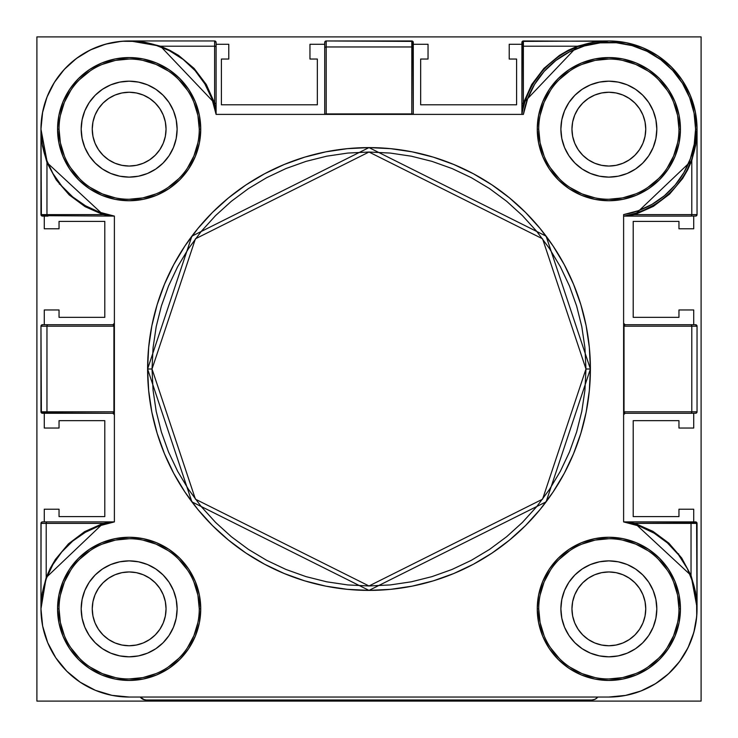 <?xml version="1.0" encoding="UTF-8"?>
<svg xmlns="http://www.w3.org/2000/svg" width="738" height="738" viewBox="0 0 738 738"><rect width="100%" height="100%" fill="white"/><g stroke="black" fill="none" stroke-linecap="round" stroke-linejoin="round"><path stroke-width="1.11" d="M701.1 701.1L36.9 701.1L36.9 36.9L701.1 36.9L701.1 701.1L701.1 36.9L36.9 36.9L36.9 701.1L701.1 701.1M590.4 369L546.12 236.16L369 147.6L191.88 236.16L147.6 369L152.028 369L195.422 238.817L369 152.028L542.578 238.817L585.972 369L590.4 369L589.33 390.697L586.147 412.191L580.871 433.271L573.546 453.722L564.256 473.372L553.085 492.006L540.142 509.451L525.557 525.557L509.451 540.142L492.006 553.085L473.372 564.256L453.722 573.546L433.271 580.871L412.191 586.147L390.697 589.33L369 590.4L347.303 589.33L325.809 586.147L304.729 580.871L284.278 573.546L264.628 564.256L245.994 553.085L228.549 540.142L212.443 525.557L197.858 509.451L184.915 492.006L173.744 473.372L164.454 453.722L157.129 433.271L151.853 412.191L148.67 390.697L147.6 369A221.4 221.4 0 0 1 369 147.6A221.4 221.4 0 0 1 590.4 369A221.4 221.4 0 0 1 369 590.4A221.4 221.4 0 0 1 147.6 369L148.67 347.303L151.853 325.809L157.129 304.729L164.454 284.278L173.744 264.628L184.915 245.994L197.858 228.549L212.443 212.443L228.549 197.858L245.994 184.915L264.628 173.744L284.278 164.454L304.729 157.129L325.809 151.853L347.303 148.67L369 147.6L390.697 148.67L412.191 151.853L433.271 157.129L453.722 164.454L473.372 173.744L492.006 184.915L509.451 197.858L525.557 212.443L540.142 228.549L553.085 245.994L564.256 264.628L573.546 284.278L580.871 304.729L586.147 325.809L589.33 347.303L590.4 369L585.972 369L584.93 347.736L581.802 326.666L576.627 306.021L569.459 285.966L560.354 266.722L549.404 248.457L536.72 231.354L522.421 215.579L506.646 201.28L489.543 188.596L471.278 177.646L452.034 168.541L431.979 161.373L411.334 156.198L390.264 153.07L369 152.028L347.736 153.07L326.666 156.198L306.021 161.373L285.966 168.541L266.722 177.646L248.457 188.596L231.354 201.28L215.579 215.579L201.28 231.354L188.596 248.457L177.646 266.722L168.541 285.966L161.373 306.021L156.198 326.666L153.07 347.736L152.028 369L153.07 390.264L156.198 411.334L161.373 431.979L168.541 452.034L177.646 471.278L188.596 489.543L201.28 506.646L215.579 522.421L231.354 536.72L248.457 549.404L266.722 560.354L285.966 569.459L306.021 576.627L326.666 581.802L347.736 584.93L369 585.972L390.264 584.93L411.334 581.802L431.979 576.627L452.034 569.459L471.278 560.354L489.543 549.404L506.646 536.72L522.421 522.421L536.72 506.646L549.404 489.543L560.354 471.278L569.459 452.034L576.627 431.979L581.802 411.334L584.93 390.264L585.972 369L542.578 499.183L369 585.972L195.422 499.183L152.028 369L147.6 369L191.88 501.84L369 590.4L546.12 501.84L590.4 369M538.74 129.15A70.11 70.11 0 0 1 608.85 59.04A70.11 70.11 0 0 1 678.96 129.15A70.11 70.11 0 0 1 608.85 199.26A70.11 70.11 0 0 1 538.74 129.15L537.264 129.15A71.586 71.586 0 0 0 608.85 200.736A71.586 71.586 0 0 0 680.436 129.15A71.586 71.586 0 0 0 608.85 57.564A71.586 71.586 0 0 0 537.264 129.15L538.74 129.15A70.11 70.11 0 0 1 608.85 59.04A70.11 70.11 0 0 1 678.96 129.15L680.436 129.15L679.061 143.117L674.984 156.548L668.37 168.919L659.468 179.768L648.619 188.67L636.248 195.284L622.817 199.361L608.85 200.736L594.883 199.361L581.452 195.284L569.081 188.67L558.232 179.768L549.33 168.919L542.716 156.548L538.639 143.117L537.264 129.15L538.639 115.183L542.716 101.752L549.33 89.381L558.232 78.532L569.081 69.63L581.452 63.016L594.883 58.939L608.85 57.564L622.817 58.939L636.248 63.016L648.619 69.63L659.468 78.532L668.37 89.381L674.984 101.752L679.061 115.183L680.436 129.15L678.96 129.15A70.11 70.11 0 0 1 608.85 199.26A70.11 70.11 0 0 1 538.74 129.15L540.087 142.831L544.081 155.976M623.61 215.653L623.61 216.096A88.191 88.191 0 0 0 697.041 129.15L695.565 129.15A86.715 86.715 0 0 1 623.61 214.601L638.259 210.727L652.014 204.361L664.44 195.699L675.178 185.007L683.886 172.609L690.307 158.882L694.237 144.242L695.565 129.15L694.071 113.145L689.652 97.684L682.456 83.311L672.733 70.507L660.805 59.723L647.097 51.328L632.079 45.608L616.258 42.749L600.178 42.869L584.404 45.95L569.468 51.891L555.88 60.488L544.118 71.448L534.58 84.39L527.596 98.874L523.399 114.39L216.096 114.39L211.871 98.578L204.804 83.818L195.118 70.627L183.172 59.437L169.362 50.664L154.168 44.584L138.107 41.411L121.742 41.273L105.635 44.151L90.331 49.963L76.374 58.496L64.224 69.464L54.317 82.49L46.983 97.121L42.481 112.859L40.959 129.15L47.038 161.327M59.04 129.15A70.11 70.11 0 0 1 129.15 59.04A70.11 70.11 0 0 1 199.26 129.15A70.11 70.11 0 0 1 129.15 199.26A70.11 70.11 0 0 1 59.04 129.15L57.564 129.15A71.586 71.586 0 0 0 129.15 200.736A71.586 71.586 0 0 0 200.736 129.15A71.586 71.586 0 0 0 129.15 57.564A71.586 71.586 0 0 0 57.564 129.15L59.04 129.15A70.11 70.11 0 0 1 129.15 59.04A70.11 70.11 0 0 1 199.26 129.15L200.736 129.15L199.361 143.117L195.284 156.548L188.67 168.919L179.768 179.768L168.919 188.67L156.548 195.284L143.117 199.361L129.15 200.736L115.183 199.361L101.752 195.284L89.381 188.67L78.532 179.768L69.63 168.919L63.016 156.548L58.939 143.117L57.564 129.15L58.939 115.183L63.016 101.752L69.63 89.381L78.532 78.532L89.381 69.63L101.752 63.016L115.183 58.939L129.15 57.564L143.117 58.939L156.548 63.016L168.919 69.63L179.768 78.532L188.67 89.381L195.284 101.752L199.361 115.183L200.736 129.15L199.26 129.15A70.11 70.11 0 0 1 129.15 199.26A70.11 70.11 0 0 1 59.04 129.15L60.387 142.831L64.381 155.976M199.26 608.85A70.11 70.11 0 0 1 129.15 678.96A70.11 70.11 0 0 1 59.04 608.85L57.564 608.85A71.586 71.586 0 0 0 129.15 680.436A71.586 71.586 0 0 0 200.736 608.85A71.586 71.586 0 0 0 129.15 537.264A71.586 71.586 0 0 0 57.564 608.85L59.04 608.85A70.11 70.11 0 0 1 129.15 538.74A70.11 70.11 0 0 1 199.26 608.85L200.736 608.85L199.361 622.817L195.284 636.248L188.67 648.619L179.768 659.468L168.919 668.37L156.548 674.984L143.117 679.061L129.15 680.436L115.183 679.061L101.752 674.984L89.381 668.37L78.532 659.468L69.63 648.619L63.016 636.248L58.939 622.817L57.564 608.85L58.939 594.883L63.016 581.452L69.63 569.081L78.532 558.232L89.381 549.33L101.752 542.716L115.183 538.639L129.15 537.264L143.117 538.639L156.548 542.716L168.919 549.33L179.768 558.232L188.67 569.081L195.284 581.452L199.361 594.883L200.736 608.85L199.26 608.85A70.11 70.11 0 0 1 129.15 678.96A70.11 70.11 0 0 1 59.04 608.85A70.11 70.11 0 0 1 129.15 538.74A70.11 70.11 0 0 1 199.26 608.85L197.913 595.169L193.919 582.024M678.96 608.85A70.11 70.11 0 0 1 608.85 678.96A70.11 70.11 0 0 1 538.74 608.85L537.264 608.85A71.586 71.586 0 0 0 608.85 680.436A71.586 71.586 0 0 0 680.436 608.85A71.586 71.586 0 0 0 608.85 537.264A71.586 71.586 0 0 0 537.264 608.85L538.74 608.85A70.11 70.11 0 0 1 608.85 538.74A70.11 70.11 0 0 1 678.96 608.85L680.436 608.85L679.061 622.817L674.984 636.248L668.37 648.619L659.468 659.468L648.619 668.37L636.248 674.984L622.817 679.061L608.85 680.436L594.883 679.061L581.452 674.984L569.081 668.37L558.232 659.468L549.33 648.619L542.716 636.248L538.639 622.817L537.264 608.85L538.639 594.883L542.716 581.452L549.33 569.081L558.232 558.232L569.081 549.33L581.452 542.716L594.883 538.639L608.85 537.264L622.817 538.639L636.248 542.716L648.619 549.33L659.468 558.232L668.37 569.081L674.984 581.452L679.061 594.883L680.436 608.85L678.96 608.85A70.11 70.11 0 0 1 608.85 678.96A70.11 70.11 0 0 1 538.74 608.85A70.11 70.11 0 0 1 608.85 538.74A70.11 70.11 0 0 1 678.96 608.85L677.613 595.169L673.619 582.024M40.959 608.804L42.656 626.055L47.675 642.595L55.82 657.844L66.789 671.211L80.156 682.18L95.405 690.325L111.945 695.344L129.15 697.041A88.191 88.191 0 0 1 40.959 608.85L46.208 577.522L103.117 523.38A1.476 1.052 -107.6 0 1 102.619 524.727M72.269 196.548L73.191 197.314M114.39 216.096L114.39 521.904L114.39 216.096A88.191 88.191 0 0 1 40.959 129.15L42.315 144.537L46.328 159.445L52.878 173.43L61.771 186.05L72.73 196.935L85.423 205.736L99.445 212.193L114.39 216.096L103.052 214.62L46.964 162.581A1.476 0.489 158.1 0 0 47.333 162.092M169.048 155.783A47.97 47.97 0 0 0 177.12 129.15A47.97 47.97 0 0 1 129.15 177.12A47.97 47.97 0 0 1 81.18 129.15A47.97 47.97 0 0 0 89.252 155.783M89.28 155.819A47.97 47.97 0 0 0 102.481 169.02M102.517 169.048A47.97 47.97 0 0 0 155.783 169.048M155.819 169.02A47.97 47.97 0 0 0 169.02 155.819M648.748 155.783A47.97 47.97 0 0 0 656.82 129.15A47.97 47.97 0 0 1 608.85 177.12A47.97 47.97 0 0 1 560.88 129.15A47.97 47.97 0 0 0 568.952 155.783M568.98 155.819A47.97 47.97 0 0 0 582.181 169.02M582.217 169.048A47.97 47.97 0 0 0 635.483 169.048M635.519 169.02A47.97 47.97 0 0 0 648.72 155.819M169.048 635.483A47.97 47.97 0 0 0 177.12 608.85A47.97 47.97 0 0 1 129.15 656.82A47.97 47.97 0 0 1 81.18 608.85A47.97 47.97 0 0 0 89.252 635.483M89.28 635.519A47.97 47.97 0 0 0 102.481 648.72M102.517 648.748A47.97 47.97 0 0 0 155.783 648.748M155.819 648.72A47.97 47.97 0 0 0 169.02 635.519M648.748 635.483A47.97 47.97 0 0 0 656.82 608.85A47.97 47.97 0 0 1 608.85 656.82A47.97 47.97 0 0 1 560.88 608.85A47.97 47.97 0 0 0 568.952 635.483M568.98 635.519A47.97 47.97 0 0 0 582.181 648.72M582.217 648.748A47.97 47.97 0 0 0 635.483 648.748M635.519 648.72A47.97 47.97 0 0 0 648.72 635.519M46.512 578.038A1.476 0.507 20.4 0 0 46.208 577.522L46.512 578.038M46.171 578.989L45.987 579.496M102.508 524.783A1.476 1.052 72.4 0 0 103.117 523.38L114.362 521.904L42.435 521.904L41.07 522.818L40.959 608.85L41.715 620.354M102.508 213.217A1.476 0.987 -72.4 0 1 103.052 214.62A1.476 0.987 107.6 0 0 102.508 213.217M47.315 162.037A1.476 0.489 -21.9 0 1 46.964 162.581L40.959 129.15A88.191 88.191 0 0 1 121.742 41.273A88.191 88.191 0 0 1 216.096 114.39L523.399 114.39A86.715 86.715 0 0 1 616.258 42.749A86.715 86.715 0 0 1 695.565 129.15L697.041 129.15L691.792 160.478L634.883 214.62A1.476 1.052 72.4 0 1 635.51 213.217A1.476 1.052 -107.6 0 0 634.883 214.62L623.638 216.096M687.512 169.02L691.488 159.962A1.476 0.507 -159.6 0 0 691.792 160.478L695.666 144.685M695.666 144.657L697.041 129.15L695.344 111.945L690.325 95.405L682.18 80.156L671.211 66.789L657.844 55.82L642.595 47.675L626.055 42.656L608.85 40.959L578.038 46.512A1.476 0.507 69.6 0 1 577.522 46.208A1.476 0.507 -110.4 0 0 577.937 46.522M625.418 215.773L635.51 213.217L625.418 215.773M608.85 697.041L625.141 695.519L640.879 691.017L655.51 683.683L668.536 673.776L679.504 661.626L688.037 647.669L693.849 632.365L696.727 616.258L696.589 599.893L693.416 583.832L687.336 568.638L678.563 554.828L667.373 542.882L654.182 533.196L639.422 526.129L623.61 521.904A88.191 88.191 0 0 1 696.727 616.258A88.191 88.191 0 0 1 608.85 697.041L129.15 697.041L608.85 697.041L626.055 695.344M591.876 699.993L595.179 699.218L597.78 697.041A7.38 7.38 0 0 1 591.876 699.993L595.179 699.218L591.876 699.993L146.124 699.993L591.876 699.993M631.082 694.19L641.765 690.667M647.899 687.927L656.719 682.918M662.604 678.766L669.929 672.466M675.067 667.097L680.916 659.68M685.012 653.315L689.274 645.049M692.106 637.927L694.689 629.08M696.128 621.497L696.967 612.374M623.61 521.904L623.61 214.601L623.61 521.904L634.948 523.38A1.476 0.987 -72.4 0 0 635.492 524.773A1.476 0.987 107.6 0 1 634.948 523.38L691.036 575.419L691.036 523.38L697.041 523.38L697.041 608.472L696.607 522.338L623.721 521.904M623.721 414.193L624.523 413.391M623.61 323.244L625.086 324.72L690.722 324.72L625.086 324.72A1.476 1.476 0 0 1 623.61 323.244A1.476 1.476 0 0 0 625.086 324.72L624.016 326.196L697.041 326.196L691.792 326.196L691.792 411.804A1.476 1.07 90 0 1 690.722 413.28L696.128 413.169L697.041 411.804L697.041 326.196L695.565 324.72L625.086 324.72L624.016 326.196L624.016 411.804L625.086 413.28A1.476 1.476 0 0 0 623.61 414.756A1.476 1.476 0 0 1 625.086 413.28L690.722 413.28A1.476 1.07 -90 0 0 691.792 411.804L623.61 411.804L623.61 326.196L691.792 326.196L691.792 411.804L697.041 411.804L624.016 411.804L625.086 413.28L623.61 414.756M624.523 324.609L623.721 323.807M697.041 214.62A1.476 1.476 0 0 1 695.565 216.096A1.476 1.476 0 0 0 697.041 214.62L697.041 129.15A88.191 88.191 0 0 0 616.258 41.273A88.191 88.191 0 0 0 521.904 114.39L521.904 42.435A1.476 1.476 0 0 1 523.38 40.959L523.38 46.208L577.522 46.208L568.223 50.285L559.441 55.396L543.888 68.413L531.655 84.593L523.38 103.117L521.923 114.27L523.38 103.117L577.522 46.208L608.85 40.959L522.338 41.393L521.904 114.39A88.191 88.191 0 0 1 616.258 41.273A88.191 88.191 0 0 1 697.041 129.15L695.74 144.916L691.792 160.478L691.792 214.62A1.476 1.07 90 0 1 690.722 216.096L696.128 215.985L697.041 214.62L697.041 129.15A88.191 88.191 0 0 1 623.61 216.096L690.722 216.096A1.476 1.07 -90 0 0 691.792 214.62L634.883 214.62L653.407 206.345L669.587 194.112L682.604 178.559L687.715 169.777L691.792 160.478L691.792 214.62L697.041 214.62L634.883 214.62L623.61 216.105M411.804 40.959A1.476 1.476 0 0 1 413.28 42.435A1.476 1.476 0 0 0 411.804 40.959L411.804 46.964A1.476 1.015 0 0 1 413.28 47.979L413.28 114.39L412.846 41.393L326.196 40.959L324.831 41.872L324.72 47.979L324.72 42.435A1.476 1.476 0 0 1 326.196 40.959L326.196 113.929L411.804 114.39L411.804 46.964L326.196 46.964L411.804 46.964L411.804 40.959L326.196 40.959A1.476 1.476 0 0 0 324.72 42.435L324.72 47.979A1.476 1.015 0 0 1 326.196 46.964L326.196 40.959M216.096 42.435L214.62 40.959L129.528 40.959L214.62 40.959A1.476 1.476 0 0 1 216.096 42.435L216.096 114.39L216.096 42.435A1.476 1.476 0 0 0 214.62 40.959L214.62 103.117L216.096 114.39L216.096 42.435M125.626 41.033L116.503 41.872M108.92 43.311L100.073 45.894M92.951 48.726L84.685 52.988M78.311 57.084L70.903 62.933M65.534 68.071L59.224 75.405M55.082 81.281L50.073 90.101M47.333 96.235L43.819 106.881M42.656 111.945L40.959 129.15L41.393 215.662L114.279 216.096M113.477 324.609L112.914 324.72A1.476 1.476 0 0 0 114.39 323.244L114.279 323.807M42.435 324.72L40.959 326.196L41.393 412.846L112.914 413.28L113.929 411.804L113.929 326.196L112.914 324.72L42.435 324.72A1.476 1.476 0 0 0 40.959 326.196L40.959 411.804L114.39 411.804L114.39 326.196L46.964 326.196L46.964 411.804L46.964 326.196L40.959 326.196A1.476 1.476 0 0 1 42.435 324.72M113.477 413.391L114.279 414.193M55.82 657.844L62.841 666.995M140.22 697.041L142.821 699.218L146.124 699.993A7.38 7.38 0 0 1 140.22 697.041L144.427 699.799L140.22 697.041M114.39 521.904L99.445 525.807L85.423 532.264L72.73 541.065L61.771 551.95L52.878 564.57L46.328 578.555L42.315 593.463L40.959 608.85A88.191 88.191 0 0 1 114.39 521.904L42.435 521.904L114.39 521.895L103.117 523.38L84.593 531.655L68.413 543.888L55.396 559.441L50.285 568.223L46.208 577.522L46.208 523.38L103.117 523.38L40.959 523.38A1.476 1.476 0 0 1 42.435 521.904A1.476 1.476 0 0 0 40.959 523.38L46.208 523.38A1.476 1.07 -90 0 1 47.278 521.904A1.476 1.07 90 0 0 46.208 523.38L46.208 577.522L42.26 593.084L40.959 608.85L40.959 523.38M690.685 575.963L691.036 575.419A1.476 0.489 -21.9 0 0 690.667 575.908M697.041 523.38A1.476 1.476 0 0 0 695.565 521.904A1.476 1.476 0 0 1 697.041 523.38L691.036 523.38L691.036 575.419L697.032 607.54L695.556 592.005L691.036 575.419L681.718 558.039L668.822 543.113L652.973 531.369L634.948 523.38L691.036 523.38L634.948 523.38L623.73 521.904L695.565 521.904L623.73 521.904M693.499 584.099L693.222 583.168M159.98 46.522A1.476 0.507 110.4 0 0 160.478 46.208L214.62 103.117L206.345 84.593L194.112 68.413L178.559 55.396L169.777 50.285L160.478 46.208A1.476 0.507 -69.6 0 1 159.98 46.522M130.257 40.968L160.478 46.208L214.62 46.208L214.62 40.959M158.033 45.821L131.853 40.996M568.952 582.217A47.97 47.97 0 0 0 560.88 608.85A47.97 47.97 0 0 1 608.85 560.88A47.97 47.97 0 0 1 656.82 608.85A47.97 47.97 0 0 0 648.748 582.217M648.72 582.181A47.97 47.97 0 0 0 635.519 568.98M635.483 568.952A47.97 47.97 0 0 0 582.217 568.952M582.181 568.98A47.97 47.97 0 0 0 568.98 582.181M89.252 582.217A47.97 47.97 0 0 0 81.18 608.85A47.97 47.97 0 0 1 129.15 560.88A47.97 47.97 0 0 1 177.12 608.85A47.97 47.97 0 0 0 169.048 582.217M169.02 582.181A47.97 47.97 0 0 0 155.819 568.98M155.783 568.952A47.97 47.97 0 0 0 102.517 568.952M102.481 568.98A47.97 47.97 0 0 0 89.28 582.181M568.952 102.517A47.97 47.97 0 0 0 560.88 129.15A47.97 47.97 0 0 1 608.85 81.18A47.97 47.97 0 0 1 656.82 129.15A47.97 47.97 0 0 0 648.748 102.517M648.72 102.481A47.97 47.97 0 0 0 635.519 89.28M635.483 89.252A47.97 47.97 0 0 0 582.217 89.252M582.181 89.28A47.97 47.97 0 0 0 568.98 102.481M89.252 102.517A47.97 47.97 0 0 0 81.18 129.15A47.97 47.97 0 0 1 129.15 81.18A47.97 47.97 0 0 1 177.12 129.15A47.97 47.97 0 0 0 169.048 102.517M169.02 102.481A47.97 47.97 0 0 0 155.819 89.28M155.783 89.252A47.97 47.97 0 0 0 102.517 89.252M102.481 89.28A47.97 47.97 0 0 0 89.28 102.481M114.39 414.756A1.476 1.476 0 0 0 112.914 413.28A1.476 1.476 0 0 1 114.39 414.756L112.914 413.28L42.435 413.28A1.476 1.476 0 0 1 40.959 411.804A1.476 1.476 0 0 0 42.435 413.28L47.979 413.28A1.476 1.015 -90 0 1 46.964 411.804L40.959 411.804M114.39 323.244A1.476 1.476 0 0 1 112.914 324.72L114.39 323.244M324.72 47.979L324.72 114.39L324.72 47.979A1.476 1.015 180 0 1 326.196 46.964L326.196 113.929A1.476 1.015 180 0 0 324.96 114.39A1.476 1.015 0 0 1 326.196 113.929L411.804 113.929A1.476 1.015 0 0 1 413.04 114.39A1.476 1.015 180 0 0 411.804 113.929L411.804 46.964A1.476 1.015 180 0 1 413.28 47.979L413.28 42.435M600.935 41.282L523.38 40.959A1.476 1.476 0 0 0 521.904 42.435L521.904 47.278A1.476 1.07 0 0 1 523.38 46.208L577.522 46.208L593.084 42.26L600.935 41.282M667.613 543.094L667.097 542.624M654.182 533.205L653.241 532.651M678.84 555.197L678.287 554.478M696.644 600.52L696.589 599.893M155.118 44.87L153.615 44.418M183.707 59.861L182.738 59.105M524.598 103.08L523.131 108.403M528.712 92.333L526.84 96.724M540.936 72.896L534.377 81.918M557.753 57.269L548.989 64.391M585.668 44.059L578.038 46.512L567.66 51.171M604.385 41.07L601.092 41.3M696.7 136.917L696.93 133.615M691.488 159.962L693.941 152.332M676.571 185.644L682.447 177.747M662.198 199.371L669.643 193.042M645.187 209.509L653.72 205.072M73.219 540.659L72.223 541.498M85.857 532.015L85.184 532.393M623.61 215.173L623.61 214.601M114.27 216.096L103.052 214.62L46.964 214.62A1.476 1.015 90 0 0 47.979 216.096L42.435 216.096A1.476 1.476 0 0 1 40.959 214.62L103.052 214.62L85.027 206.631L69.178 194.887L56.282 179.961L46.964 162.581L46.964 214.62L46.964 162.581L42.444 145.995L40.959 129.15L40.959 214.62A1.476 1.476 0 0 0 42.435 216.096L47.979 216.096A1.476 1.015 -90 0 1 46.964 214.62L40.959 214.62M697.041 326.196A1.476 1.476 0 0 0 695.565 324.72L690.722 324.72A1.476 1.07 90 0 1 691.792 326.196A1.476 1.07 -90 0 0 690.722 324.72L695.565 324.72A1.476 1.476 0 0 1 697.041 326.196L697.041 411.804A1.476 1.476 0 0 1 695.565 413.28A1.476 1.476 0 0 0 697.041 411.804M522.827 114.39L521.904 114.39L521.904 104.187A1.476 1.07 180 0 1 523.38 103.117L523.38 46.208A1.476 1.07 180 0 0 521.904 47.278L521.904 104.187A1.476 1.07 0 0 1 523.38 103.117L523.38 40.959M691.036 523.38A1.476 1.015 -90 0 0 690.021 521.904A1.476 1.015 90 0 1 691.036 523.38M46.964 411.804A1.476 1.015 90 0 0 47.979 413.28L112.914 413.28L113.929 411.804L46.964 411.804M40.959 326.196L46.964 326.196A1.476 1.015 -90 0 1 47.979 324.72A1.476 1.015 90 0 0 46.964 326.196L113.929 326.196L112.914 324.72M199.26 129.15L197.913 115.469L193.919 102.324M187.443 90.202L178.725 79.575M168.098 70.857L155.976 64.381L142.831 60.387M129.15 59.04L115.469 60.387L102.324 64.381M90.202 70.857L79.575 79.575M70.857 90.202L64.381 102.324L60.387 115.469M70.857 168.098L79.575 178.725M90.202 187.443L102.324 193.919L115.469 197.913M129.15 199.26L142.831 197.913L155.976 193.919M168.098 187.443L178.725 178.725M187.443 168.098L193.919 155.976L197.913 142.831M81.18 129.15L82.102 119.796L84.833 110.792L89.261 102.499L95.23 95.23L102.499 89.261L110.792 84.833L119.796 82.102L129.15 81.18L138.504 82.102L147.508 84.833L155.801 89.261L163.07 95.23L169.039 102.499L173.467 110.792L176.197 119.796L177.12 129.15L176.197 138.504L173.467 147.508L169.039 155.801L163.07 163.07L155.801 169.039L147.508 173.467L138.504 176.197L129.15 177.12L119.796 176.197L110.792 173.467L102.499 169.039L95.23 163.07L89.261 155.801L84.833 147.508L82.102 138.504L81.18 129.15M678.96 129.15L677.613 115.469L673.619 102.324M667.143 90.202L658.425 79.575M647.798 70.857L635.676 64.381L622.531 60.387M608.85 59.04L595.169 60.387L582.024 64.381M569.902 70.857L559.275 79.575M550.557 90.202L544.081 102.324L540.087 115.469M550.557 168.098L559.275 178.725M569.902 187.443L582.024 193.919L595.169 197.913M608.85 199.26L622.531 197.913L635.676 193.919M647.798 187.443L658.425 178.725M667.143 168.098L673.619 155.976L677.613 142.831M560.88 129.15L561.803 119.796L564.533 110.792L568.961 102.499L574.93 95.23L582.199 89.261L590.492 84.833L599.496 82.102L608.85 81.18L618.204 82.102L627.208 84.833L635.501 89.261L642.77 95.23L648.739 102.499L653.167 110.792L655.898 119.796L656.82 129.15L655.898 138.504L653.167 147.508L648.739 155.801L642.77 163.07L635.501 169.039L627.208 173.467L618.204 176.197L608.85 177.12L599.496 176.197L590.492 173.467L582.199 169.039L574.93 163.07L568.961 155.801L564.533 147.508L561.803 138.504L560.88 129.15M187.443 569.902L178.725 559.275M168.098 550.557L155.976 544.081L142.831 540.087M129.15 538.74L115.469 540.087L102.324 544.081M90.202 550.557L79.575 559.275M70.857 569.902L64.381 582.024L60.387 595.169M59.04 608.85L60.387 622.531L64.381 635.676M70.857 647.798L79.575 658.425M90.202 667.143L102.324 673.619L115.469 677.613M129.15 678.96L142.831 677.613L155.976 673.619M168.098 667.143L178.725 658.425M187.443 647.798L193.919 635.676L197.913 622.531M177.12 608.85L176.197 618.204L173.467 627.208L169.039 635.501L163.07 642.77L155.801 648.739L147.508 653.167L138.504 655.898L129.15 656.82L119.796 655.898L110.792 653.167L102.499 648.739L95.23 642.77L89.261 635.501L84.833 627.208L82.102 618.204L81.18 608.85L82.102 599.496L84.833 590.492L89.261 582.199L95.23 574.93L102.499 568.961L110.792 564.533L119.796 561.803L129.15 560.88L138.504 561.803L147.508 564.533L155.801 568.961L163.07 574.93L169.039 582.199L173.467 590.492L176.197 599.496L177.12 608.85M667.143 569.902L658.425 559.275M647.798 550.557L635.676 544.081L622.531 540.087M608.85 538.74L595.169 540.087L582.024 544.081M569.902 550.557L559.275 559.275M550.557 569.902L544.081 582.024L540.087 595.169M538.74 608.85L540.087 622.531L544.081 635.676M550.557 647.798L559.275 658.425M569.902 667.143L582.024 673.619L595.169 677.613M608.85 678.96L622.531 677.613L635.676 673.619M647.798 667.143L658.425 658.425M667.143 647.798L673.619 635.676L677.613 622.531M656.82 608.85L655.898 618.204L653.167 627.208L648.739 635.501L642.77 642.77L635.501 648.739L627.208 653.167L618.204 655.898L608.85 656.82L599.496 655.898L590.492 653.167L582.199 648.739L574.93 642.77L568.961 635.501L564.533 627.208L561.803 618.204L560.88 608.85L561.803 599.496L564.533 590.492L568.961 582.199L574.93 574.93L582.199 568.961L590.492 564.533L599.496 561.803L608.85 560.88L618.204 561.803L627.208 564.533L635.501 568.961L642.77 574.93L648.739 582.199L653.167 590.492L655.898 599.496L656.82 608.85M130.441 40.968L144.916 42.26L160.478 46.208L214.62 46.208A1.476 1.07 0 0 1 216.096 47.278A1.476 1.07 180 0 0 214.62 46.208L214.62 103.117A1.476 1.07 0 0 1 216.096 104.187A1.476 1.07 180 0 0 214.62 103.117L216.077 114.27M413.28 114.39L413.28 47.979M412.496 114.39L413.04 114.39M572.66 136.346L571.95 129.15A36.9 36.9 0 0 1 608.85 92.25A36.9 36.9 0 0 1 645.75 129.15L645.04 136.346L642.946 143.273L639.532 149.648L634.938 155.238L629.348 159.832L622.973 163.246L616.045 165.34L608.85 166.05L601.654 165.34L594.727 163.246L588.352 159.832L582.762 155.238L578.168 149.648L574.754 143.273L572.66 136.346L571.95 129.15L572.66 121.954L574.754 115.027L578.168 108.652L582.762 103.062L588.352 98.468L594.727 95.054L601.654 92.96L608.85 92.25L616.045 92.96L622.973 95.054L629.348 98.468L634.938 103.062L639.532 108.652L642.946 115.027L645.04 121.954L645.75 129.15A36.9 36.9 0 0 1 608.85 166.05A36.9 36.9 0 0 1 571.95 129.15L572.66 121.954M98.468 108.652L103.062 103.062L98.468 108.652L103.062 103.062L108.652 98.468L115.027 95.054L121.954 92.96L129.15 92.25L136.346 92.96L143.273 95.054L149.648 98.468L155.238 103.062L159.832 108.652L163.246 115.027L165.34 121.954L166.05 129.15L165.34 136.346L163.246 143.273L159.832 149.648L155.238 155.238L149.648 159.832L143.273 163.246L136.346 165.34L129.15 166.05L121.954 165.34L115.027 163.246L108.652 159.832L103.062 155.238L98.468 149.648L95.054 143.273L92.96 136.346L92.25 129.15L92.96 121.954L95.054 115.027L98.468 108.652L103.062 103.062L108.652 98.468L115.027 95.054M572.66 616.045L571.95 608.85A36.9 36.9 0 0 1 608.85 571.95A36.9 36.9 0 0 1 645.75 608.85L645.04 616.045L642.946 622.973L639.532 629.348L634.938 634.938L629.348 639.532L622.973 642.946L616.045 645.04L608.85 645.75L601.654 645.04L594.727 642.946L588.352 639.532L582.762 634.938L578.168 629.348L574.754 622.973L572.66 616.045L571.95 608.85L572.66 601.654L574.754 594.727L578.168 588.352L582.762 582.762L588.352 578.168L594.727 574.754L601.654 572.66L608.85 571.95L616.045 572.66L622.973 574.754L629.348 578.168L634.938 582.762L639.532 588.352L642.946 594.727L645.04 601.654L645.75 608.85A36.9 36.9 0 0 1 608.85 645.75A36.9 36.9 0 0 1 571.95 608.85L572.66 601.654M165.34 601.654L166.05 608.85L165.34 601.654L166.05 608.85L165.34 616.045L163.246 622.973L159.832 629.348L155.238 634.938L149.648 639.532L143.273 642.946L136.346 645.04L129.15 645.75L121.954 645.04L115.027 642.946L108.652 639.532L103.062 634.938L98.468 629.348L95.054 622.973L92.96 616.045L92.25 608.85L92.96 601.654L95.054 594.727L98.468 588.352L103.062 582.762L108.652 578.168L115.027 574.754L121.954 572.66L129.15 571.95L136.346 572.66L143.273 574.754L149.648 578.168L155.238 582.762L159.832 588.352L163.246 594.727L165.34 601.654L166.05 608.85L165.34 616.045L166.05 608.85A36.9 36.9 0 0 1 129.15 645.75A36.9 36.9 0 0 1 92.25 608.85A36.9 36.9 0 0 1 129.15 571.95A36.9 36.9 0 0 1 166.05 608.85L165.34 616.045M92.96 601.654L95.054 594.727L92.96 601.654L95.054 594.727L98.468 588.352M121.954 572.66L129.15 571.95L121.954 572.66L129.15 571.95L136.346 572.66M143.273 574.754L149.648 578.168M163.246 622.973L159.832 629.348M108.652 639.532L103.062 634.938L108.652 639.532L103.062 634.938L98.468 629.348L95.054 622.973M165.34 121.954L166.05 129.15L165.34 121.954L166.05 129.15L165.34 136.346L166.05 129.15A36.9 36.9 0 0 1 129.15 166.05A36.9 36.9 0 0 1 92.25 129.15A36.9 36.9 0 0 1 129.15 92.25A36.9 36.9 0 0 1 166.05 129.15L165.34 136.346M163.246 143.273L159.832 149.648M136.346 165.34L129.15 166.05L136.346 165.34L129.15 166.05L121.954 165.34M115.027 163.246L108.652 159.832M136.346 92.96L143.273 95.054L136.346 92.96L143.273 95.054L149.648 98.468M574.754 115.027L578.168 108.652M629.348 98.468L634.938 103.062L629.348 98.468L634.938 103.062L639.532 108.652L642.946 115.027M645.04 136.346L642.946 143.273L645.04 136.346L642.946 143.273L639.532 149.648M616.045 165.34L608.85 166.05L616.045 165.34L608.85 166.05L601.654 165.34M594.727 163.246L588.352 159.832M639.532 629.348L634.938 634.938L639.532 629.348L634.938 634.938L629.348 639.532L622.973 642.946M601.654 645.04L594.727 642.946L601.654 645.04L594.727 642.946L588.352 639.532M574.754 594.727L578.168 588.352M601.654 572.66L608.85 571.95L601.654 572.66L608.85 571.95L616.045 572.66M622.973 574.754L629.348 578.168M44.28 216.096L44.28 228.78L59.04 228.78L59.04 221.4L104.796 221.4L104.796 317.34L59.04 317.34L59.04 309.96L44.28 309.96L44.28 324.72L44.28 309.96L59.04 309.96L59.04 317.34L104.796 317.34L104.796 221.4L59.04 221.4L59.04 228.78L44.28 228.78L44.28 216.096M44.28 413.28L44.28 428.04L59.04 428.04L59.04 420.66L104.796 420.66L104.796 516.6L59.04 516.6L59.04 509.22L44.28 509.22L44.28 521.904L44.28 509.22L59.04 509.22L59.04 516.6L104.796 516.6L104.796 420.66L59.04 420.66L59.04 428.04L44.28 428.04L44.28 413.28M59.852 183.688L59.363 184.177L59.852 183.688M678.148 554.312L678.637 553.823L678.148 554.312M693.72 521.904L693.72 509.22L678.96 509.22L678.96 516.6L633.204 516.6L633.204 420.66L678.96 420.66L678.96 428.04L693.72 428.04L693.72 413.28L693.72 428.04L678.96 428.04L678.96 420.66L633.204 420.66L633.204 516.6L678.96 516.6L678.96 509.22L693.72 509.22L693.72 521.904M693.72 324.72L693.72 309.96L678.96 309.96L678.96 317.34L633.204 317.34L633.204 221.4L678.96 221.4L678.96 228.78L693.72 228.78L693.72 216.096L693.72 228.78L678.96 228.78L678.96 221.4L633.204 221.4L633.204 317.34L678.96 317.34L678.96 309.96L693.72 309.96L693.72 324.72M521.904 44.28L509.22 44.28L509.22 59.04L516.6 59.04L516.6 104.796L420.66 104.796L420.66 59.04L428.04 59.04L428.04 44.28L413.28 44.28L428.04 44.28L428.04 59.04L420.66 59.04L420.66 104.796L516.6 104.796L516.6 59.04L509.22 59.04L509.22 44.28L521.904 44.28M324.72 44.28L309.96 44.28L309.96 59.04L317.34 59.04L317.34 104.796L221.4 104.796L221.4 59.04L228.78 59.04L228.78 44.28L216.096 44.28L228.78 44.28L228.78 59.04L221.4 59.04L221.4 104.796L317.34 104.796L317.34 59.04L309.96 59.04L309.96 44.28L324.72 44.28M634.938 103.062L639.532 108.652L634.938 103.062M103.062 103.062L108.652 98.468L103.062 103.062M634.938 634.938L629.348 639.532L634.938 634.938M103.062 634.938L98.468 629.348L103.062 634.938M42.398 145.008L42.094 143.255"/></g></svg>
